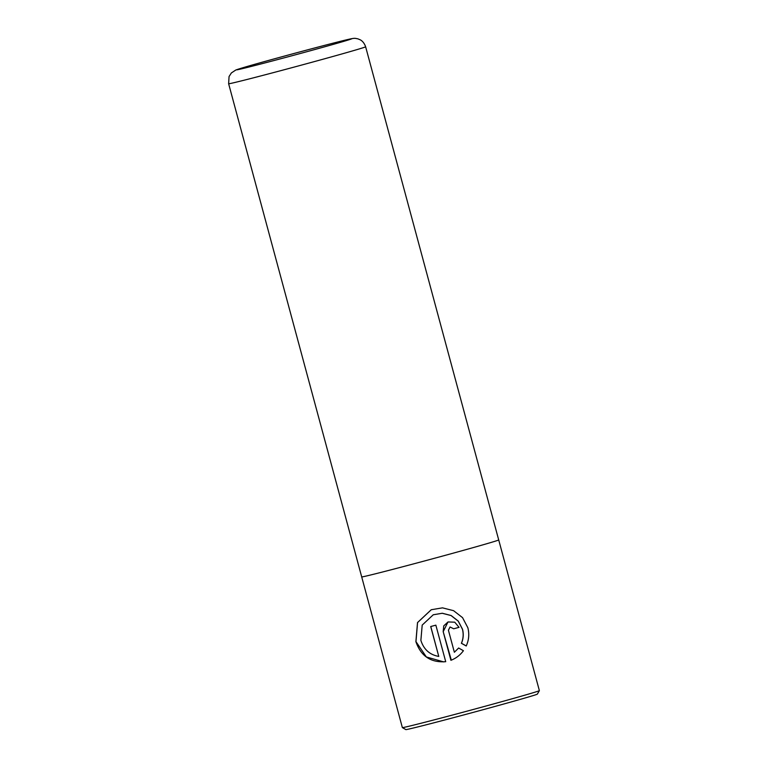 <?xml version="1.0" encoding="UTF-8"?>
<svg xmlns="http://www.w3.org/2000/svg" width="768" height="768" viewBox="0 0 768 768"><rect width="100%" height="100%" fill="white"/><g stroke="black" fill="none" stroke-linecap="round" stroke-linejoin="round"><path stroke-width="1.15" d="M445.718 661.69C430.838 662.813 420.902 656.141 415.891 641.664L417.514 622.57L431.242 609.734L442.483 607.853L453.571 610.675L462.547 617.645L467.856 627.744C469.45 634.022 468.902 640.109 466.214 645.984L461.395 643.296C463.325 638.726 463.67 634.032 462.432 629.222L458.218 621.139L451.046 615.533L442.205 613.277L433.248 614.784L422.198 625.085L420.874 640.358C423.744 649.44 429.715 654.797 438.778 656.429L430.704 626.534A70.954 0.979 -15.1 0 0 435.859 625.162L445.718 661.69M431.28 609.725L417.562 622.57L415.968 641.635L426.355 656.966L443.741 661.91M433.248 614.774L442.272 613.248L451.123 615.514L458.285 621.12L462.499 629.194C463.738 634.013 463.392 638.698 461.462 643.267L461.395 643.296M537.36 694.109A68.122 0.941 164.9 0 1 536.928 694.33A68.122 0.941 164.9 0 1 468.394 713.683A68.122 0.941 164.9 0 1 405.84 729.6L402.365 727.603A70.954 0.979 -15.1 0 0 467.53 711.024A70.954 0.979 -15.1 0 0 538.915 690.864A70.954 0.979 -15.1 0 0 539.366 690.634A70.954 0.979 -15.1 0 0 539.366 690.624L537.36 694.109M498.701 539.923A70.954 0.979 164.9 0 1 498.71 539.933A70.954 0.979 164.9 0 1 498.25 540.173A70.954 0.979 164.9 0 1 426.394 560.458A70.954 0.979 164.9 0 1 361.69 576.902A70.954 0.979 164.9 0 1 361.699 576.883M365.635 46.781C363.629 41.117 360.173 39.811 360.173 39.792L357.859 38.832C354.691 38.342 355.603 37.661 346.531 39.811C325.133 44.899 244.742 66.547 235.776 70.032L231.36 72.96L229.056 76.56L228.634 83.741A70.954 0.979 164.9 0 0 293.328 67.306A70.954 0.979 164.9 0 0 365.184 47.021A70.954 0.979 164.9 0 0 365.635 46.781L498.701 539.933A70.954 0.979 164.9 0 1 498.259 540.173A70.954 0.979 164.9 0 1 426.394 560.458A70.954 0.979 164.9 0 1 361.699 576.902L402.355 727.584A70.954 0.979 -15.1 0 0 402.365 727.603M443.174 631.622L443.75 625.862L448.032 621.946L454.742 622.186L459.043 627.341A70.954 0.979 164.9 0 1 453.706 628.781L450.048 626.986L448.416 630.211L454.358 652.253L458.63 648.019L463.421 650.717C460.166 655.123 456 658.32 450.912 660.298L443.174 631.622L451.325 660.134M430.771 626.515L438.778 656.429M461.462 643.267L466.282 645.955M450.048 626.986L453.706 628.781M458.688 648L454.358 652.253M447.994 621.965L443.232 631.603M453.773 628.762A70.387 0.979 -15.1 0 0 459.043 627.331M351.341 38.976A59.597 0.826 -15.1 0 0 300.778 51.667A59.597 0.826 -15.1 0 0 237.014 69.619A59.597 0.826 -15.1 0 0 287.578 56.928A59.597 0.826 -15.1 0 0 351.341 38.976M498.71 539.933L539.366 690.624M228.634 83.741L361.699 576.902"/></g></svg>
